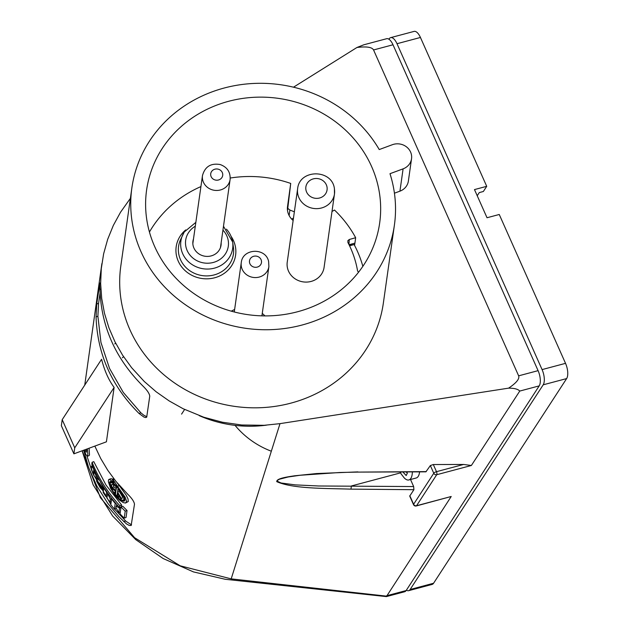 <?xml version="1.0" encoding="UTF-8"?>
<svg xmlns="http://www.w3.org/2000/svg" width="628" height="628" viewBox="0 0 628 628"><rect width="100%" height="100%" fill="white"/><g stroke="black" fill="none" stroke-linecap="round" stroke-linejoin="round"><path stroke-width="0.94" d="M140.978 251.663A132.579 123.033 8.1 0 0 280.637 328.978A132.579 123.033 8.1 0 0 394.4 225.114A132.579 123.033 8.1 0 0 389.988 173.697L403.098 168.853A13.957 12.953 8.1 0 0 411.536 158.743A13.957 12.953 8.1 0 0 406.19 146.646A13.957 12.953 8.1 0 0 392.351 144.715L379.241 149.558A132.579 123.033 8.1 0 0 238.742 84.961A132.579 123.033 8.1 0 0 131.864 187.929A132.579 123.033 8.1 0 0 140.978 251.663M131.864 187.929L120.812 266.005A132.579 123.033 8.1 0 0 129.918 329.739A132.579 123.033 8.1 0 0 269.577 407.054A132.579 123.033 8.1 0 0 383.339 303.191L394.4 225.114M426.239 471.604L357.63 472.107L425.902 471.832L430.353 465.552L433.312 464.539L463.582 464.461L471.369 465.489L436.711 474.721L416.552 505.728L451.21 496.497L386.393 596.6L225.295 579.291L193.471 571.912L163.147 558.528L135.75 539.633L112.624 515.996L93.117 484.792L82.111 450.802M410.524 479.509L413.656 486.551L413.907 489.691L409.715 496.089L413.53 504.669A2.324 2.324 0 0 0 416.254 505.964A2.324 0.981 -104.9 0 0 416.552 505.728A2.324 1.97 33 0 1 413.616 504.26L409.801 495.696M400.436 471.871L401.009 473.795L404.275 477.955A15.582 6.563 -104.9 0 0 408.875 479.949L416.207 477.994A15.582 6.563 -104.9 0 0 419.59 471.832M403.098 168.853L399.934 191.163A13.957 12.953 8.1 0 0 408.381 181.045L411.536 158.743M399.934 191.163L394.431 193.196M371.572 166.444A117.687 109.217 8.1 0 0 247.597 97.811A117.687 109.217 8.1 0 0 146.607 190.017A117.687 109.217 8.1 0 0 154.692 246.592A117.687 109.217 8.1 0 0 278.667 315.225A117.687 109.217 8.1 0 0 379.665 223.026A117.687 109.217 8.1 0 0 371.572 166.444M130.388 198.354L120.529 212.225L113.33 225.428L107.678 239.323L103.636 253.791L101.289 268.588L100.645 283.479L101.705 298.433L104.476 313.286L108.919 327.8L114.94 341.742L122.538 355.103L131.629 367.702L144.291 381.502L156.152 391.794L169.168 400.923L183.125 408.734L203.81 417.235L222.485 422.236L241.686 424.991L264.137 425.305L280.002 423.641L508.617 388.143C514.332 388.159 518.045 389.132 519.756 391.063L471.369 465.489M518.642 375.834L538.086 370.653L393.002 44.776A11.626 4.898 -104.9 0 0 386.644 38.708L363.793 44.8L356.947 47.485C366.501 46.307 372.035 47.124 373.55 49.957L518.642 375.834C519.717 378.825 516.373 382.931 508.617 388.143M356.947 47.485L293.504 87.19M101.587 359.263C104.468 370.638 108.644 380.026 114.123 387.421L106.415 441.822L73.892 453.84L61.356 425.682L62.203 419.677L101.587 359.263M83.681 450.221L88.642 467.57L96.877 486.056L107.851 503.413L118.888 516.663L126.409 523.854L129.148 525.393L131.166 525.479L134.486 504.221C134.141 501.607 131.856 498.24 127.641 494.126L115.968 481.401L107.788 470.325L100.763 458.597L94.844 446.1M100.056 293.001L98.58 303.371L97.89 316.253L96.068 316.928C97.301 353.949 111.635 386.134 139.055 413.483L143.914 417.047L145.665 417.557L146.701 417.165L149.762 396.127C149.409 393.521 147.133 390.153 142.925 386.032C115.528 358.674 101.202 326.489 99.938 289.477L99.601 283.479L100.637 282.553M96.068 316.928L96.712 304.062L99.813 283.401M280.002 423.641L231.183 578.875L180.165 565.797L134.604 537.717L100.402 497.69L82.205 450.771M114.783 343.916L115.623 343.1M231.183 578.875L386.346 596.121M451.21 496.497L416.254 505.964M357.944 471.895L316.528 473.551L294.524 475.812C288.283 476.778 276.241 478.348 276.775 481.668C293.025 488.859 324.652 488.309 350.974 489.134L413.907 489.691M357.63 472.107L340.078 472.476L300.011 475.27L288.056 477.005L279.342 479.243L277.537 480.287L277.262 481.221L281.085 482.995L295.246 484.879L318.647 485.986L413.656 486.551M87.347 448.871L87.857 454.225L87.339 456.273L85.785 454.452L84.285 450.001M86.648 449.13L86.35 452.176L84.921 449.766M98.047 477.492L97.042 477.9L96.822 479.14L99.907 485.468L96.743 479.714L96.547 481.087L100.268 487.783L102.301 489.903L103.596 489.424M103.636 489.181L102.482 489.605L102.631 488.592L99.248 482.916L102.709 488.019L102.906 486.645L99.357 479.878M96.971 478.128L98.989 480.02M97.89 316.253L100.943 342.433L109.539 368.432L123.316 392.461L140.876 412.808L143.906 415.289L146.858 416.757M87.017 456.234L91.931 471.094M93.015 473.74L110.834 504.402M114.571 509.08L125.898 521.232L131.535 524.859M112.059 498.836L111.603 499.001L110.795 504.708L114.414 509.135L116.062 508.531M114.288 479.297L113.142 479.721L117.499 486.253L119.273 485.601L117.153 482.838M119.273 485.601L126.275 495.249L128.049 499.04L128.269 501.536L125.451 503.044L123.229 502.581L119.218 499.833L115.324 495.68L110.575 488.223L108.346 481.652L108.534 479.831L109.515 479.337L114.021 482.469L112.192 479.227L113.778 478.638M109.013 479.392L111.03 478.685L112.451 479.125M116.761 504.48L116.573 505.83M97.795 477.029L97.709 477.618M117.617 505.446L116.204 506.035L115.937 507.707L118.833 512.644L119.469 508.209L119.069 507.777L120.992 507.251M92.081 462.286L91.806 464.186C98.306 480.137 107.561 494.605 119.556 507.573L119.83 505.673C107.828 492.705 98.58 478.238 92.081 462.286L93.792 461.651L106.006 485.051L121.628 505.006L121.369 506.835M127.037 510.509L126.047 517.48L124.218 518.155L125.215 511.184L127.037 510.509L122.837 506.294L121.031 506.961L120.042 513.932L124.218 518.155M89.082 448.227L89.482 454.853L89.129 455.598L87.339 456.273M73.892 453.84L74.74 447.835L114.123 387.421M74.74 447.835L62.203 419.677M110.347 499.134L107.545 493.584L106.917 498.02L109.931 502.094L110.347 499.134L111.855 498.577M102.631 488.592L103.777 488.16M121.11 491.928L119.932 491.912C122.719 496.222 123.174 498.389 121.314 498.412L117.522 492.062L117.938 489.165L119.045 490.444L119.163 489.62L115.536 485.342L115.419 486.158L116.486 487.454L116.07 490.35L112.098 487.564L111.549 485.468L111.902 484.274L114.484 485.491L115.599 485.083M102.709 488.019L103.973 487.548M102.906 486.645L103.298 486.496M107.545 493.584L107.977 493.42M112.098 487.564L113.856 486.92L116.313 488.663M113.856 486.92L113.291 484.596M119.461 490.287L119.304 491.41L122.295 496.442M111.321 482.108L111.36 481.519M124.823 500.469L123.842 500.092M115.568 491.96L114.673 490.578M109.931 502.094L111.234 501.615M402.791 471.864L406.19 475.553L407.368 473.143L406.041 471.856M111.98 481.864L110.559 482.437L110.23 483.34L111.76 488.505L115.921 491.426L115.607 493.632L114.539 492.336L114.422 493.161L118.056 497.447L119.571 496.881M400.593 472.86L351.35 485.978L350.974 489.134M125.215 511.184L121.031 506.961M119.556 507.573L121.023 507.031M119.83 505.673L121.628 505.006M92.442 465.717L91.578 466.078L91.303 467.781L92.567 472.751L92.999 473.74L93.949 469.187M93.635 469.304L93.509 468.198M92.999 473.74L93.933 473.402M91.507 466.298L93.195 468.315M118.833 512.644L120.301 512.103M119.469 508.209L120.937 507.667M116.141 506.223L119.069 507.777M96.987 478.026L95.849 478.45L96.225 476.676L97.387 476.244M97.733 477.515L96.013 478.151L93.674 475.223L94.632 470.67M96.225 476.676L94.302 470.788M114.414 509.135L115.222 503.436L115.701 503.256M115.222 503.436L111.603 499.001M105.951 496.646L106.579 492.211L103.793 488.042L103.165 492.485L105.951 496.646L107.176 496.191M106.579 492.211L107.003 492.054M103.793 488.042L104.201 487.893M113.142 479.721L112.192 479.227M117.499 486.253L125.176 497.219L126.55 501.144L125.718 502.973M117.467 487.179C122.107 492.682 124.579 497.023 124.878 500.21L124.407 501.05L123.371 501.207L119.972 499.448L116.211 495.79L112.443 490.444L109.892 484.635L109.578 482.5L110.088 481.378L112.828 482.469L117.467 487.179M119.045 490.444L119.83 490.154M117.522 492.062L119.304 491.41M121.989 498.397L121.314 498.412L122.382 498.02M119.932 491.912L120.859 491.567M120.796 492.046L123.63 497.117L123.865 499.927L122.79 500.296L121.345 499.794L117.373 493.137L117.059 495.343L118.37 494.864M118.056 497.447L118.174 496.622L119.187 496.246M118.174 496.622L117.059 495.343M114.539 492.336L115.858 491.85M114.484 485.491L113.896 483.913L114.296 483.764M110.771 482.312L113.896 483.913M386.401 596.6L404.652 591.741A11.626 4.898 -104.9 0 0 406.135 590.555L539.209 385.882A11.626 4.898 75.1 0 0 538.086 370.653M287.286 267.049A18.605 17.27 -171.9 0 1 287.231 262.19L297.633 188.738A18.605 17.27 -171.9 0 0 297.688 193.605A18.605 17.27 -171.9 0 0 316.253 208.645A18.605 17.27 -171.9 0 0 334.481 193.958L324.079 267.402A18.605 17.27 -171.9 0 1 305.844 282.09A18.605 17.27 -171.9 0 1 287.286 267.049M199.257 415.65A117.687 109.217 8.1 0 0 266.413 425.164M221.142 242.832A14.185 13.164 -171.9 0 1 221.04 245.21A14.185 13.164 -171.9 0 1 208.865 256.326A14.185 13.164 -171.9 0 1 193.919 248.052A14.185 13.164 -171.9 0 1 192.937 241.231A14.185 13.164 -171.9 0 1 193.502 238.915M358.486 272.301L357.575 270.888A106.996 99.287 -171.9 0 0 347.904 242.479L347.849 240.681L349.286 239.496L348.917 244.465M332 211.479L334.489 210.042A116.298 107.922 8.1 0 1 355.66 237.722L349.286 239.496M287.451 207.154L287.522 206.565A16.878 15.661 8.1 0 0 287.483 206.863A16.878 15.661 8.1 0 0 293.135 220.475M287.522 206.565L290.717 183.431A116.298 107.922 8.1 0 0 230.241 178.03M200.913 186.587A116.298 107.922 8.1 0 0 149.44 232.038M354.891 243.122L354.569 245.422M362.843 266.343A115.474 107.16 -171.9 0 0 354.098 244.543L349.443 245.548M355.66 237.722L354.922 243.114L349.05 244.739M293.472 218.089A15.582 14.46 8.1 0 0 291.706 219.141M294.359 211.84A115.701 107.372 8.1 0 0 289.885 210.05L287.765 208.363L290.717 183.431M408.875 479.949A15.582 6.563 -104.9 0 0 412.361 471.84M406.395 590.171A11.626 4.898 -104.9 0 0 408.647 590.673A11.626 4.898 -104.9 0 0 410.131 589.496L543.204 384.815A11.626 4.898 75.1 0 0 542.082 369.594L396.998 43.717A11.626 4.898 -104.9 0 0 390.64 37.641A11.626 4.898 -104.9 0 0 389.156 38.826L388.905 39.211M408.647 590.673L432.095 584.433A11.626 4.898 -104.9 0 0 433.579 583.247L566.644 378.574A11.626 4.898 75.1 0 0 565.53 363.345L499.252 214.486L487.022 217.743L474.485 189.585L486.716 186.328L420.438 37.468A11.626 4.898 -104.9 0 0 414.088 31.4L390.64 37.641M477.225 195.74L479.282 192.584L483.356 191.493L486.716 186.328M271.335 451.21A74.426 63.114 -147 0 1 235.045 425.368M413.53 504.669A2.324 0.746 156 0 1 413.616 504.26L433.775 473.253L430.353 465.552M100.849 289.139L99.938 289.477M139.055 413.483L140.876 412.808M98.58 303.371L96.712 304.062M123.732 521.593L125.569 520.91M122.382 357.772L123.567 356.68M463.582 464.461L436.491 471.675L433.312 464.539M108.204 494.495L108.636 494.33M433.775 473.253A2.324 1.97 33 0 0 436.711 474.721A2.324 0.981 75.1 0 0 436.491 471.675A2.324 0.746 156 0 0 435.942 471.848A2.324 0.746 156 0 0 433.775 473.253M305.907 189.727A10.7 9.93 -171.9 0 1 314.856 178.572A10.7 9.93 -171.9 0 1 327.031 187.136A10.7 9.93 -171.9 0 1 318.082 198.291A10.7 9.93 -171.9 0 1 305.907 189.727M373.55 49.957L393.002 44.776M519.756 391.063L539.209 385.882M386.691 595.736L406.135 590.555M261.358 260.471A6.045 5.613 -171.9 0 1 256.923 267.175A6.045 5.613 -171.9 0 1 249.622 262.904A6.045 5.613 -171.9 0 1 254.065 256.2A6.045 5.613 -171.9 0 1 261.358 260.471M202.483 175.542C204.979 166.593 210.89 162.927 220.208 164.552C227.242 167.127 230.539 172.096 230.115 179.459A13.957 12.953 -171.9 0 1 212.382 189.868A13.957 12.953 -171.9 0 1 202.483 175.542L192.835 243.617M215.011 179.946A6.045 5.613 -171.9 0 1 210.914 172.896A6.045 5.613 -171.9 0 1 218.411 169.222A6.045 5.613 -171.9 0 1 222.508 176.272A6.045 5.613 -171.9 0 1 215.011 179.946M261.915 315.86L268.894 266.562A13.957 12.953 -171.9 0 1 255.832 277.568A13.957 12.953 -171.9 0 1 241.537 267.41A13.957 12.953 -171.9 0 1 241.262 262.645L234.275 311.983M222.94 230.123A21.525 19.97 -171.9 0 1 223.183 230.382A21.525 19.97 -171.9 0 1 225.538 253.681A21.525 19.97 -171.9 0 1 196.14 260.275A21.525 19.97 -171.9 0 1 188.439 232.768A21.525 19.97 -171.9 0 1 195.3 226.213M226.449 229.165A26.148 24.264 -171.9 0 1 232.65 242.008A26.148 24.264 -171.9 0 1 229.314 257.464A26.148 24.264 -171.9 0 1 187.097 260.353A26.148 24.264 -171.9 0 1 182.677 234.927A26.148 24.264 -171.9 0 1 184.232 232.054M223.482 226.268L232.65 242.008L233.412 247.259A27.695 25.701 -171.9 0 1 217.429 273.832A27.695 25.701 -171.9 0 1 185.166 266.696A27.695 25.701 -171.9 0 1 180.487 259.607A27.695 25.701 -171.9 0 1 180.487 239.763L184.271 231.983L195.85 222.351M231.096 236.348A30.003 27.844 -171.9 0 1 233.545 240.728A30.003 27.844 -171.9 0 1 217.453 276.893A30.003 27.844 -171.9 0 1 178.25 261.162A30.003 27.844 -171.9 0 1 185.739 229.919M354.098 244.543L349.576 245.815M289.123 215.537L289.885 210.05M287.491 210.364L287.765 208.363M410.131 589.496L433.579 583.247M543.204 384.815L566.644 378.574M542.082 369.594L565.53 363.345M396.998 43.717L420.438 37.468M334.426 189.091A18.605 17.27 -171.9 0 1 334.481 193.958L334.426 188.777C332.259 168.979 299.446 168.83 297.633 188.738M101.885 263.619L84.749 385.09M124.894 499.707L123.457 500.233M268.894 266.562L268.603 261.397C265.738 247.299 242.581 248.241 241.262 262.645M234.629 309.455L231.237 311.166M230.115 179.459L220.475 247.534M184.608 409.464L181.578 414.119M262.269 313.372L265.008 315.908"/></g></svg>
